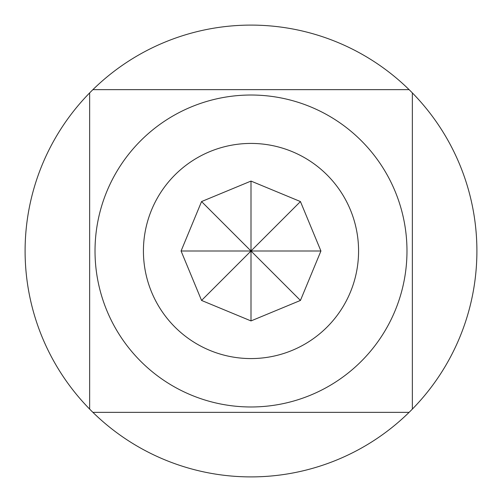 <?xml version="1.0" encoding="UTF-8"?>
<svg xmlns="http://www.w3.org/2000/svg" width="502" height="502" viewBox="0 0 502 502"><rect width="100%" height="100%" fill="white"/><g stroke="black" fill="none" stroke-linecap="round" stroke-linejoin="round"><path stroke-width="0.75" d="M174.934 174.934A107.572 107.572 0 0 0 174.934 327.066A107.572 107.572 0 0 0 327.066 327.066A107.572 107.572 0 0 0 327.066 174.934A107.572 107.572 0 0 0 174.934 174.934M251 320.922L300.441 300.441L251 251L181.078 251L201.559 300.441L251 320.922L251 251L320.922 251L300.441 201.559L251 181.078L251 251L300.441 201.559M251 181.078L201.559 201.559L181.078 251M251 95.022A155.978 155.978 0 0 0 95.022 251A155.978 155.978 0 0 0 251 406.978A155.978 155.978 0 0 0 406.978 251A155.978 155.978 0 0 0 251 95.022M409.099 89.645A225.9 225.9 0 0 0 92.901 89.645L409.099 89.645A225.9 225.9 0 0 1 412.355 92.901L412.355 409.099A225.9 225.9 0 0 0 412.355 92.901M89.645 409.099L89.645 92.901A225.9 225.9 0 0 0 251 476.9A225.9 225.9 0 0 0 412.355 409.099M409.099 412.355L92.901 412.355M92.901 89.645A225.9 225.9 0 0 0 89.645 92.901M218.037 412.355L252.952 412.355M89.645 218.037L89.645 252.952M201.559 300.441L251 251L201.559 201.559M300.441 300.441L320.922 251"/></g></svg>
